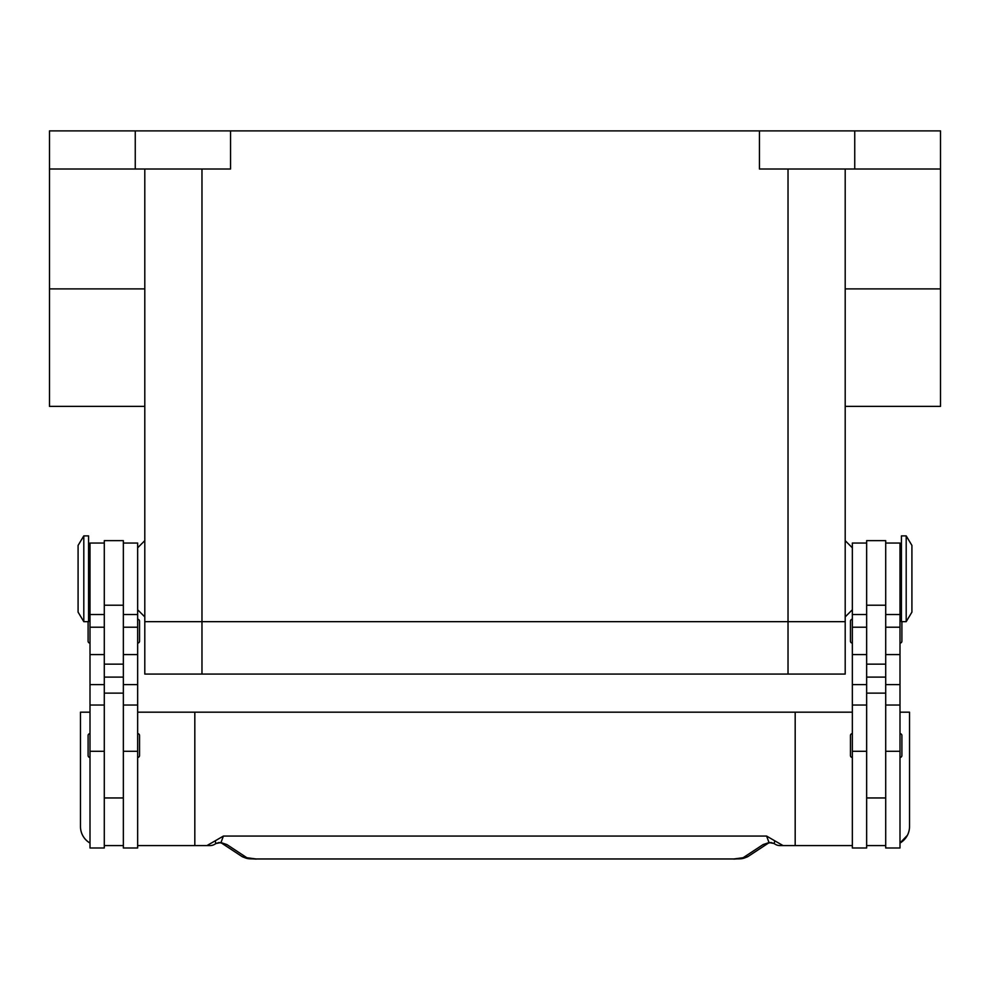 <?xml version="1.0" encoding="UTF-8"?>
<svg xmlns="http://www.w3.org/2000/svg" width="990" height="990" viewBox="0 0 990 990"><rect width="100%" height="100%" fill="white"/><g stroke="black" fill="none" stroke-linecap="round" stroke-linejoin="round"><path stroke-width="1.49" d="M906.197 578.779L906.197 621.658L911.914 612.129L911.914 545.416L906.197 535.887L906.197 578.779M906.197 535.887L901.432 535.887L901.432 621.658L906.197 621.658M885.704 543.04L899.997 543.04L899.997 847.985L885.704 847.985L885.704 540.651L866.646 540.651L866.646 847.985L852.353 847.985L852.353 543.04L866.646 543.04M852.353 757.449A1.906 1.906 0 0 1 850.447 755.543L850.447 735.533A1.906 1.906 0 0 1 852.353 733.627M899.997 733.627A1.906 1.906 0 0 1 901.902 735.533L901.902 755.543A1.906 1.906 0 0 1 899.997 757.449M852.353 643.092A1.906 1.906 0 0 1 850.447 641.186L850.447 621.175A1.906 1.906 0 0 1 852.353 619.27M899.997 619.27A1.906 1.906 0 0 1 901.432 619.913M901.902 621.658L901.902 641.186A1.906 1.906 0 0 1 899.997 643.092M83.803 535.887L83.803 621.658L88.568 621.658L88.568 535.887L83.803 535.887L78.086 545.416L78.086 612.129L83.803 621.658M104.297 543.04L90.003 543.04L90.003 847.985L104.297 847.985L104.297 540.651L123.354 540.651L123.354 847.985L137.647 847.985L137.647 543.04L123.354 543.04M137.647 757.449A1.906 1.906 0 0 0 139.553 755.543L139.553 735.533A1.906 1.906 0 0 0 137.647 733.627M90.003 733.627A1.906 1.906 0 0 0 88.098 735.533L88.098 755.543A1.906 1.906 0 0 0 90.003 757.449M137.647 643.092A1.906 1.906 0 0 0 139.553 641.186L139.553 621.175A1.906 1.906 0 0 0 137.647 619.27M90.003 619.27A1.906 1.906 0 0 0 88.568 619.913M88.098 621.658L88.098 641.186A1.906 1.906 0 0 0 90.003 643.092M907.409 835.275L899.997 843.047A19.058 19.058 0 0 0 909.525 826.539L909.525 712.181L899.997 712.181M90.003 843.047A19.058 19.058 0 0 1 80.475 826.539L80.475 712.181L90.003 712.181M137.647 845.596L194.82 845.596L194.82 712.181L795.18 712.181L795.18 845.596L780.083 845.596A9.529 9.529 0 0 1 774.291 843.641A9.529 2.896 -52.6 0 1 774.291 843.629A9.529 2.896 -52.6 0 1 774.155 843.505A9.529 9.479 -90 0 0 780.083 845.596L790.738 845.596M256.125 858.961L733.875 858.961L256.125 858.961L246.894 857.736L226.871 844.557L220.968 842.577L215.845 843.505A9.529 2.896 52.6 0 1 215.709 843.629A9.529 2.896 52.6 0 1 215.709 843.641A9.529 9.529 0 0 1 209.917 845.596L199.262 845.596M218.889 842.49A9.529 7.178 101.6 0 0 219.062 842.527A9.529 7.178 101.6 0 0 219.087 842.54A9.529 7.178 101.6 0 0 220.968 842.577L223.406 836.067L215.201 840.832L215.845 843.505A9.529 9.479 90 0 1 209.917 845.596L194.82 845.596M226.871 844.557A9.529 9.071 123.3 0 1 221.834 843.257L241.659 856.301A9.529 9.071 123.3 0 1 241.659 856.301C248.676 859.79 249.455 858.417 256.125 859.11M743.106 857.736A9.529 9.071 -123.3 0 0 748.329 856.313A9.529 9.071 -123.3 0 1 748.329 856.313L768.178 843.257A9.529 9.071 -123.3 0 1 763.129 844.557L743.106 857.736L733.875 858.961M771.111 842.49A9.529 7.178 -101.6 0 1 770.938 842.527A9.529 7.178 -101.6 0 1 770.913 842.54A9.529 7.178 -101.6 0 1 769.032 842.577L774.155 843.505L774.799 840.832L766.594 836.067L769.032 842.577L763.129 844.557M215.201 840.832L206.91 845.596M766.594 836.067L223.406 836.067M783.09 845.596L774.799 840.832M194.82 712.181L137.647 712.181M795.18 712.181L852.353 712.181M852.353 845.596L795.18 845.596M123.354 845.596L104.297 845.596M866.646 845.596L885.704 845.596M759.441 130.89L759.441 169.005L940.5 169.005L940.5 130.89L49.5 130.89L49.5 406.383L144.8 406.383M49.5 169.005L230.559 169.005L230.559 130.89M940.5 169.005L940.5 406.383L845.2 406.383M845.2 169.005L845.2 621.658L788.028 621.658L845.2 621.658L845.2 674.066L788.028 674.066L788.028 621.658L201.972 621.658L788.028 621.658L788.028 169.005M144.8 169.005L144.8 621.658L201.972 621.658L144.8 621.658L144.8 674.066L788.028 674.066M135.259 130.89L135.259 169.005M854.741 130.89L854.741 169.005M90.003 751.299L104.297 751.299M123.354 751.299L137.647 751.299M246.894 857.736A9.529 9.071 123.3 0 1 241.671 856.313M123.354 677.098L104.297 677.098M123.354 664.154L104.297 664.154M123.354 605.224L104.297 605.224M123.354 627.215L137.647 627.215M123.354 654.576L137.647 654.576M123.354 684.597L137.647 684.597M90.003 627.215L104.297 627.215M90.003 654.576L104.297 654.576M90.003 684.597L104.297 684.597M866.646 677.098L885.704 677.098M866.646 664.154L885.704 664.154M866.646 605.224L885.704 605.224M866.646 627.215L852.353 627.215M866.646 654.576L852.353 654.576M866.646 684.597L852.353 684.597M866.646 751.299L852.353 751.299M899.997 627.215L885.704 627.215M899.997 654.576L885.704 654.576M899.997 684.597L885.704 684.597M899.997 751.299L885.704 751.299M49.5 288.894L144.8 288.894M940.5 288.894L845.2 288.894M201.972 169.005L201.972 674.066M852.353 609.741L845.2 616.894M144.8 540.651L137.647 547.804M899.997 602.601L901.432 602.601M866.646 797.952L885.704 797.952M90.003 554.945L88.568 554.945M90.003 705.041L104.297 705.041M90.003 614.505L104.297 614.505M123.354 705.041L137.647 705.041M123.354 614.505L137.647 614.505M123.354 693.124L104.297 693.124M748.316 856.313C741.324 859.79 740.545 858.417 733.875 859.11M219.087 842.527L221.599 843.096M770.913 842.527L768.401 843.096M215.709 843.629L219.062 842.515M774.291 843.629L770.938 842.515M104.297 797.952L123.354 797.952M88.568 602.601L90.003 602.601M866.646 693.124L885.704 693.124M866.646 614.505L852.353 614.505M866.646 705.041L852.353 705.041M899.997 614.505L885.704 614.505M899.997 705.041L885.704 705.041M899.997 554.945L901.432 554.945M137.647 609.741L144.8 616.894M852.353 547.804L845.2 540.651"/></g></svg>
